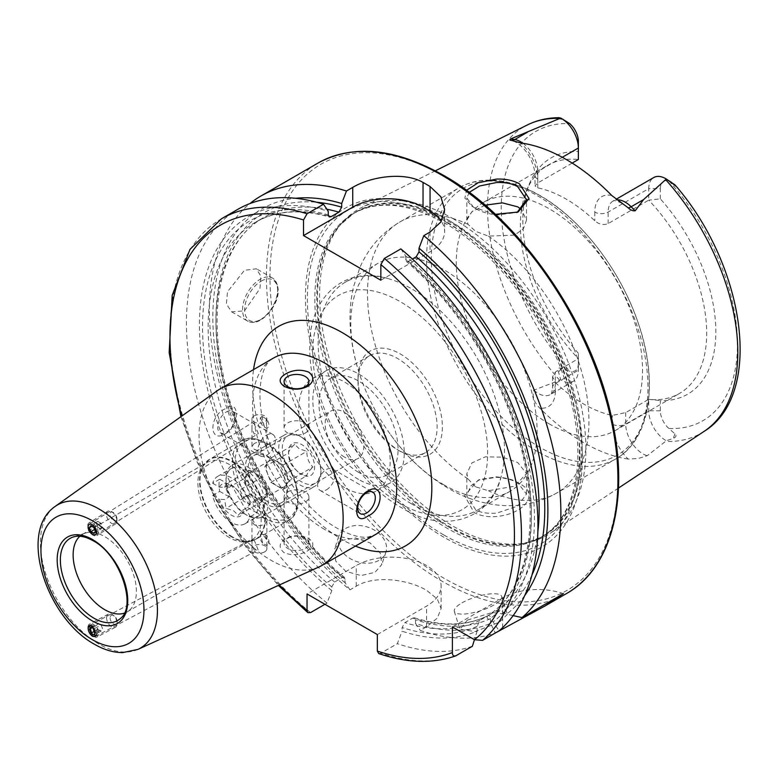 <?xml version="1.0" encoding="UTF-8"?>
<svg xmlns="http://www.w3.org/2000/svg" width="779" height="779" viewBox="0 0 779 779"><rect width="100%" height="100%" fill="white"/><g stroke="black" fill="none" stroke-linecap="round" stroke-linejoin="round"><path stroke-width="0.58" stroke-dasharray="3.9 2.92" d="M495.356 214.332L474.06 207.428L471.646 205.899L464.878 198.129L466.485 190.349M469.231 192.374L466.845 197.856L473.359 207.097L475.579 208.49C480.117 211.44 487.128 213.631 496.622 215.053L517.139 212.433M519.457 483.632C513.03 479.981 505.376 477.868 496.515 477.293L478.16 480.156L464.566 495.736L474.06 512.465C480.497 515.961 488.131 517.295 496.963 516.467C524.462 513.741 540.236 493.876 519.457 483.632L517.626 482.591L526.497 494.071L517.694 506.058L496.671 513.157C487.148 513.77 480.117 512.601 475.579 509.641L466.845 495.931L470.516 486.125L479.737 479.504L496.642 476.845C507.47 478.111 514.52 480.059 517.762 482.668M341.562 540.509L355.341 537.899L370.191 542.963L380.356 553.217L381.759 564.59L374.991 572.351L361.028 575.554L345.876 571.396L335.73 561.075L334.639 548.757L341.562 540.509M345.613 528.454A24.85 18.083 -161.4 0 1 374.485 530.158A24.85 18.083 -161.4 0 1 385.887 552.292A24.85 18.083 -161.4 0 1 379.042 560.296A24.85 18.083 -161.4 0 1 350.17 558.592A24.85 18.083 -161.4 0 1 338.768 536.458A24.85 18.083 -161.4 0 1 345.613 528.454M467.381 620.103L492.309 612.498L507.372 614.368L499.495 622.139L475.132 631.565L459.961 629.315L467.381 620.103M461.957 602.878A24.85 7.274 162.5 0 1 486.602 594.358A24.85 7.274 162.5 0 1 501.715 596.422A24.85 7.274 162.5 0 1 494.061 604.913A24.85 7.274 162.5 0 1 469.416 613.433A24.85 7.274 162.5 0 1 454.303 611.369A24.85 7.274 162.5 0 1 461.957 602.878M254.139 423.766L258.365 433.533L254.139 433.922L251.958 428.421L252.036 422.841L254.139 423.766M96.849 532.096L92.458 524.452L89.293 524.179L88.066 527.11M262.669 416.794A6.213 3.447 -121.9 0 0 261.267 417.086A6.213 3.447 -121.9 0 0 260.576 421.975A6.213 3.447 -121.9 0 0 264.724 427.33A6.213 3.447 -121.9 0 0 267.84 427.632A6.213 3.447 -121.9 0 0 266.126 418.79L262.669 416.794L260.468 417.583L264.685 427.359L266.798 428.284L266.126 418.79M254.139 550.062L251.958 544.696L252.065 539.049L254.139 539.905L258.151 549.886L254.139 550.062M262.669 543.197A6.213 3.729 62 0 1 261.637 533.956A6.213 3.729 62 0 1 264.724 534.277A6.213 3.729 62 0 1 268.697 539.866A6.213 3.729 62 0 1 267.47 544.93A6.213 3.729 62 0 1 266.126 545.193L266.876 545.037L266.876 539.662L264.685 534.297L260.683 534.472L262.669 543.197L266.126 545.193M254.139 415.889A7.459 4.304 180 0 1 262.27 414.954A7.459 4.304 180 0 1 266.876 418.927A7.459 4.304 180 0 1 264.685 421.975A7.459 4.304 180 0 1 256.564 422.909A7.459 4.304 180 0 1 251.958 418.927A7.459 4.304 180 0 1 254.139 415.889M79.877 536.244A44.734 25.834 60 0 1 82.389 534.413A44.734 25.834 60 0 1 85.349 533.109A44.734 25.834 60 0 1 104.756 536.634A44.734 25.834 60 0 1 133.17 573.51A44.734 25.834 60 0 1 129.742 609.996A44.734 25.834 60 0 1 127.123 611.904A44.734 25.834 60 0 1 124.289 613.17M229.542 537.646A44.734 25.834 60 0 1 202.131 503.536A44.734 25.834 60 0 1 202.17 467.001A44.734 25.834 60 0 1 207.165 462.375A44.734 25.834 60 0 1 229.542 464.596A44.734 25.834 60 0 1 258.764 504.013A44.734 25.834 60 0 1 251.909 539.866A44.734 25.834 60 0 1 245.395 541.882A44.734 25.834 60 0 1 229.542 537.646M254.139 443.572L251.958 446.367L254.139 449.171C257.664 451.002 261.179 451.168 264.685 449.658L266.876 446.367L264.685 443.076C261.179 441.576 257.664 441.742 254.139 443.572M254.139 518.074C257.654 516.574 261.169 516.74 264.685 518.571L266.876 521.365L264.685 524.17C261.169 526 257.654 526.166 254.139 524.656L251.958 521.365L254.139 518.074M266.447 504.159A29.826 17.216 60 0 1 245.356 467.634A29.826 17.216 60 0 1 266.447 455.462A29.826 17.216 60 0 1 287.539 491.987A29.826 17.216 60 0 1 266.447 504.159M267.499 501.52A27.343 15.784 60 0 1 249.64 477.43A27.343 15.784 60 0 1 253.827 455.52A27.343 15.784 60 0 1 267.499 456.883A27.343 15.784 60 0 1 285.357 480.974A27.343 15.784 60 0 1 281.17 502.883A27.343 15.784 60 0 1 267.499 501.52M319.137 566.878A101.903 58.834 60 0 1 271.102 560.325A101.903 58.834 60 0 1 205.325 473.116A101.903 58.834 60 0 1 217.399 390.649M266.622 435.062A12.425 7.177 -60 0 1 272.835 434.448A12.425 7.177 -60 0 1 274.744 444.41A12.425 7.177 -60 0 1 266.622 455.355A12.425 7.177 -60 0 1 260.41 455.978A12.425 7.177 -60 0 1 258.501 446.016A12.425 7.177 -60 0 1 266.622 435.062M226.475 411.887A12.425 7.177 -60 0 1 232.687 411.273A12.425 7.177 -60 0 1 234.586 421.225A12.425 7.177 -60 0 1 226.475 432.179A12.425 7.177 -60 0 1 220.262 432.793A12.425 7.177 -60 0 1 218.354 422.831A12.425 7.177 -60 0 1 226.475 411.887M225.267 433.893C240.01 425.947 239.981 397.699 225.267 408.78C208.83 415.635 208.753 443.972 225.267 433.893M305.29 433.036A12.425 7.177 -0 0 0 308.922 427.963A12.425 7.177 -0 0 0 301.259 421.332A12.425 7.177 -0 0 0 287.714 422.89A12.425 7.177 -0 0 0 284.072 427.963A12.425 7.177 -0 0 0 291.745 434.594A12.425 7.177 -0 0 0 305.29 433.036M326.372 489.855A12.425 7.177 120 0 0 334.493 478.91A12.425 7.177 120 0 0 332.584 468.948A12.425 7.177 120 0 0 326.372 469.562A12.425 7.177 120 0 0 318.26 480.516A12.425 7.177 120 0 0 320.159 490.468A12.425 7.177 120 0 0 326.372 489.855M287.714 491.89A12.425 7.177 180 0 1 301.259 490.332A12.425 7.177 180 0 1 308.922 496.963A12.425 7.177 180 0 1 305.29 502.036A12.425 7.177 180 0 1 291.745 503.585A12.425 7.177 180 0 1 284.072 496.963A12.425 7.177 180 0 1 287.714 491.89M287.714 538.25A12.425 7.177 180 0 1 301.259 536.692A12.425 7.177 180 0 1 308.922 543.323A12.425 7.177 180 0 1 305.29 548.397A12.425 7.177 180 0 1 291.745 549.955A12.425 7.177 180 0 1 284.072 543.323A12.425 7.177 180 0 1 287.714 538.25M307.374 550.987C314.132 546.955 314.609 542.807 308.805 538.562C300.811 534.861 293.089 534.822 285.62 538.435C278.863 543.041 278.385 547.822 284.199 552.769C292.154 555.778 299.886 555.184 307.374 550.987M244.479 310.87L259.962 288.551L260.868 276.175L256.466 268.794L244.479 270.284L227.487 291.765L226.397 304.005L231.616 311.843L244.479 310.87M611.817 195.539A33.701 19.456 60 0 0 594.776 212.083A9.445 5.453 0 0 0 608.136 212.083L648.732 188.645A24.256 14.003 60 0 1 653.756 177.534M521.521 209.629A131.729 76.05 60 0 0 578.359 358.691L578.359 370.191L555.339 383.482A9.445 5.453 0 0 0 552.574 387.338A9.445 5.453 0 0 0 555.339 391.194L555.339 382.499L552.574 376.724L555.339 371.982L578.359 358.691L578.359 353.276L578.359 370.191A24.256 14.003 60 0 1 573.334 381.291A24.256 14.003 60 0 1 561.211 380.094A24.256 14.003 60 0 1 560.753 379.821L558.514 372.041C557.404 368.399 558.485 367.221 561.756 368.516L569.77 371.252A167.047 96.45 60 0 1 501.228 207.866A167.047 96.45 60 0 1 569.77 123.647M660.329 410.815L648.732 410.815L625.703 424.107A9.445 5.453 180 0 1 612.352 424.107A33.701 19.456 -120 0 0 628.069 459.055L638.313 458.5L647.261 455.696L666.337 440.778L673.309 438.314C676.23 437 676.756 435.5 674.896 433.835L668.918 428.489A16.057 9.27 -120 0 1 660.329 410.815L660.329 400.601A136.461 78.786 60 0 0 715.843 331.776A136.461 78.786 60 0 0 660.329 198.859L648.732 200.145A131.729 76.05 60 0 1 679.405 393.492A131.729 76.05 60 0 1 648.732 399.315L660.329 400.601M555.339 382.499A131.729 76.05 -120 0 0 583.841 404.116A131.729 76.05 -120 0 0 612.352 415.421L625.703 412.607L648.732 399.315L648.732 410.815A24.256 14.003 -120 0 0 665.879 440.524A24.256 14.003 -120 0 0 666.337 440.778M485.142 205.159L471.831 211.761L466.845 220.204L468.023 224.362L475.579 231.314L488.394 236.125L514.578 235.102L523.361 228.831L526.497 220.204L521.531 209.619A131.729 76.05 60 0 1 526.536 190.797A131.729 76.05 60 0 1 547.686 165.333A131.729 76.05 60 0 1 578.359 159.51L578.359 141.32M475.579 486.826L468.023 478.978L466.845 473.574L471.87 462.93L485.288 456.835L502.494 457.137L517.762 462.56L526.497 473.574L514.607 486.203L488.394 490.741L475.579 486.826M400.192 451.304L400.192 451.304A59.652 34.442 60 0 1 358.009 378.243A59.652 34.442 60 0 1 400.192 353.89A59.652 34.442 60 0 1 442.365 426.95A59.652 34.442 60 0 1 400.192 451.304L397.553 449.775A55.922 32.29 60 0 1 358.009 381.291A55.922 32.29 60 0 1 369.597 355.691A55.922 32.29 60 0 1 397.553 358.457A55.922 32.29 60 0 1 434.088 407.738A55.922 32.29 60 0 1 425.509 452.55A55.922 32.29 60 0 1 397.553 449.775L400.192 451.304M411.322 503.731A131.729 76.05 60 0 1 325.262 387.65A131.729 76.05 60 0 1 345.457 282.095A131.729 76.05 60 0 1 387.971 278.57A131.729 76.05 60 0 1 411.322 288.619A131.729 76.05 60 0 1 501.491 475.19A131.729 76.05 60 0 1 477.176 510.255A131.729 76.05 60 0 1 411.322 503.731M443.952 484.889A131.729 76.05 60 0 1 390.62 434.731A131.729 76.05 60 0 1 367.581 394.817A131.729 76.05 60 0 1 378.088 263.253A131.729 76.05 60 0 1 443.952 269.777A131.729 76.05 60 0 1 530.002 385.858A131.729 76.05 60 0 1 509.817 491.413A131.729 76.05 60 0 1 443.952 484.889M549.409 424A131.729 76.05 60 0 1 463.359 307.919A131.729 76.05 60 0 1 483.545 202.365A131.729 76.05 60 0 1 549.409 208.889A131.729 76.05 60 0 1 635.469 324.97A131.729 76.05 60 0 1 615.274 430.524A131.729 76.05 60 0 1 549.409 424M452.735 218.5A188.304 108.719 60 0 1 574.834 381.398A188.304 108.719 60 0 1 550.169 533.313A188.304 108.719 60 0 1 527.344 542.681A188.304 108.719 60 0 1 452.735 526.01A188.304 108.719 60 0 1 335.126 376.442A188.304 108.719 60 0 1 342.448 222.434A188.304 108.719 60 0 1 361.982 207.35A188.304 108.719 60 0 1 452.735 218.5M443.952 537.267A195.88 113.091 60 0 1 305.446 297.364A195.88 113.091 60 0 1 443.952 217.399A195.88 113.091 60 0 1 582.458 457.292A195.88 113.091 60 0 1 443.952 537.267M344.474 457.088A27.343 15.784 60 0 1 326.615 432.988A27.343 15.784 60 0 1 330.812 411.088A27.343 15.784 60 0 1 344.474 412.442A27.343 15.784 60 0 1 362.342 436.532A27.343 15.784 60 0 1 358.145 458.442A27.343 15.784 60 0 1 344.474 457.088M358.535 479.406A64.618 37.314 60 0 1 316.323 422.461A64.618 37.314 60 0 1 326.226 370.677A64.618 37.314 60 0 1 358.535 373.881A64.618 37.314 60 0 1 400.757 430.826A64.618 37.314 60 0 1 390.844 482.61A64.618 37.314 60 0 1 358.535 479.406M344.474 487.527A64.618 37.314 60 0 1 302.262 430.583A64.618 37.314 60 0 1 312.165 378.798A64.618 37.314 60 0 1 344.474 381.992A64.618 37.314 60 0 1 386.696 438.947A64.618 37.314 60 0 1 376.783 490.721A64.618 37.314 60 0 1 344.474 487.527M358.535 472.308A55.922 32.29 60 0 1 322 423.026A55.922 32.29 60 0 1 330.578 378.214A55.922 32.29 60 0 1 358.535 380.98A55.922 32.29 60 0 1 395.07 430.261A55.922 32.29 60 0 1 386.501 475.073A55.922 32.29 60 0 1 358.535 472.308M660.329 198.859L660.329 188.645L648.732 188.645L648.732 200.145L608.136 223.583C603.53 225.404 599.08 224.469 594.776 220.769A131.729 76.05 -120 0 0 566.265 199.151A131.729 76.05 -120 0 0 537.763 187.856L534.998 185.918L537.763 182.948L572.166 163.093M628.069 459.055A179.014 103.354 60 0 1 583.841 442.735A179.014 103.354 60 0 1 539.623 407.992C533.956 402.217 532.008 396.277 533.781 390.182L560.753 379.821M264.685 551.853A7.459 4.304 0 0 0 266.876 548.806A7.459 4.304 0 0 0 262.27 544.833A7.459 4.304 0 0 0 254.139 545.767A7.459 4.304 0 0 0 251.958 548.806A7.459 4.304 0 0 0 256.564 552.788A7.459 4.304 0 0 0 264.685 551.853M490.556 623.346L490.556 618.555C490.575 616.17 489.64 615.244 487.742 615.77L479.942 620.279L477.128 626.306L477.128 631.107A236.904 136.773 60 0 1 402.091 631.214L402.091 627.543L404.895 622.596L412.704 618.088L414.399 617.786L415.519 619.792L415.519 623.463A236.904 136.773 60 0 0 490.556 623.346L495.308 633.006A248.54 143.502 60 0 1 420.271 630.425L426.551 626.793L437.34 618.078L441.109 608.565L437.34 599.041L426.551 590.307C408.118 579.323 374.728 574.951 356.256 586.207L349.966 589.839A248.54 143.502 60 0 1 249.913 203.592M566.8 121.534L561.756 119.479C558.485 118.622 557.404 118.057 558.514 117.785L559.351 117.687M578.359 353.276A136.461 78.786 60 0 1 529.204 184.263A136.461 78.786 60 0 1 578.359 151.535M578.359 363.491A16.057 9.27 60 0 1 569.77 371.252M660.329 188.645A16.057 9.27 60 0 1 668.918 180.884L671.479 181.974M400.854 248.9L405.606 255.911A236.904 136.773 60 0 1 493.107 621.876L499.096 630.824M524.783 595.438A236.904 136.773 60 0 1 506.535 614.125L502.387 611.729L495.756 611.145L487.956 615.653C486.544 617.026 486.875 618.302 488.959 619.48L493.107 621.876M405.606 255.911L406.248 261.354L408.41 261.316L412.373 259.027M408.41 261.316A228.539 131.943 60 0 1 487.956 615.653L487.82 615.741C524.725 592.313 539.701 531.395 524.072 460.691C508.989 388.049 462.103 308.727 406.248 261.354M513.137 615.614L506.535 614.125M378.701 653.552L380.853 653.182L397.339 643.668L402.091 631.214M472.376 646.249A248.54 143.502 60 0 1 397.339 643.668M349.966 589.839L345.214 582.877L344.561 577.443L342.4 577.502L334.6 582.01L331.786 586.957L331.786 590.628L327.034 603.082A248.54 143.502 60 0 1 193.883 385.79A248.54 143.502 60 0 1 237.916 209.288M327.034 603.082L324.931 604.29M477.128 631.107L474.46 639.686M331.786 590.628A236.904 136.773 60 0 1 199.434 327.161A236.904 136.773 60 0 1 328.271 211.265M414.399 617.786C442.647 626.628 467.147 625.926 487.888 615.702L487.742 615.77A228.539 131.943 60 0 1 412.704 618.088M345.214 582.877A236.904 136.773 60 0 1 214.985 349.382A236.904 136.773 60 0 1 295.484 198.275M415.519 623.463L420.271 630.425M377.338 634.554L426.551 606.14A49.71 28.696 0 0 0 441.109 585.847A49.71 28.696 0 0 0 410.426 559.332A49.71 28.696 0 0 0 356.256 565.554L307.043 593.968M380.853 280.226L430.066 251.812A49.71 28.696 0 0 0 444.624 231.519A49.71 28.696 0 0 0 441.333 221.246M563.46 593.656A49.71 28.696 0 0 0 502.621 597.941L452.385 626.939M301.6 437.194L301.6 437.194A27.343 15.784 60 0 1 320.929 470.682A27.343 15.784 60 0 1 301.6 481.841A27.343 15.784 60 0 1 282.261 448.353A27.343 15.784 60 0 1 301.6 437.194L299.837 436.182A29.826 17.216 60 0 1 320.929 472.707A29.826 17.216 60 0 1 314.745 486.359A29.826 17.216 60 0 1 299.837 484.889A29.826 17.216 60 0 1 280.352 458.607A29.826 17.216 60 0 1 284.929 434.701A29.826 17.216 60 0 1 299.837 436.182L301.6 437.194M247.118 466.621A29.826 17.216 60 0 1 266.593 492.903A29.826 17.216 60 0 1 262.026 516.798A29.826 17.216 60 0 1 247.118 515.328A29.826 17.216 60 0 1 247.109 515.328A29.826 17.216 60 0 1 226.027 478.793A29.826 17.216 60 0 1 232.2 465.141A29.826 17.216 60 0 1 247.118 466.621M245.356 514.315A27.343 15.784 60 0 1 245.356 514.306A27.343 15.784 60 0 1 226.027 480.828A27.343 15.784 60 0 1 231.684 468.315A27.343 15.784 60 0 1 245.356 469.669A27.343 15.784 60 0 1 263.214 493.759A27.343 15.784 60 0 1 259.027 515.669A27.343 15.784 60 0 1 245.356 514.315L247.118 515.328M212.696 495.454L219.727 491.393A27.343 15.784 60 0 1 219.727 479.221L212.696 483.282A27.343 15.784 60 0 1 217.623 476.427A27.343 15.784 60 0 1 231.295 477.78A27.343 15.784 60 0 1 249.893 504.753L256.924 500.693A27.343 15.784 60 0 1 256.924 512.874L249.893 516.935A27.343 15.784 60 0 1 244.966 523.78A27.343 15.784 60 0 1 231.295 522.427A27.343 15.784 60 0 1 212.696 495.454L219.405 499.329A18.394 10.624 60 0 0 231.295 515.123A18.394 10.624 60 0 0 243.184 513.059L242.892 510.041L238.218 515.318L233.758 510.858L226.037 508.288L224.625 499.505L219.405 499.329M246.768 474.538A14.908 8.608 -120 0 0 246.768 486.719A14.908 8.608 -120 0 0 255.901 498.073A14.908 8.608 -120 0 0 263.36 498.813A14.908 8.608 -120 0 0 265.035 497.255A14.908 8.608 -120 0 0 265.035 485.083A14.908 8.608 -120 0 0 255.901 473.72A14.908 8.608 -120 0 0 248.443 472.989A14.908 8.608 -120 0 0 246.768 474.538L243.72 478.871L249.816 494.558L261.987 501.588L268.073 492.932L261.987 477.235L249.816 470.204L246.768 474.538M289.165 480.75L283.079 489.416L270.907 482.386L264.811 466.689L267.859 462.366A14.908 8.608 60 0 1 269.534 460.808A14.908 8.608 60 0 1 276.993 461.548A14.908 8.608 60 0 1 286.127 472.911A14.908 8.608 60 0 1 286.127 485.083A14.908 8.608 60 0 1 284.442 486.641A14.908 8.608 60 0 1 276.993 485.901A14.908 8.608 60 0 1 267.859 474.538A14.908 8.608 60 0 1 267.859 462.366L270.907 458.033L283.079 465.063L289.165 480.75L312.944 467.03C308.805 463.067 306.77 457.838 306.858 451.333L299.136 448.762L294.676 444.303C290.538 448.392 288.512 451.284 288.59 452.969C288.473 459.376 290.509 464.605 294.676 468.656L299.136 473.116L301.6 474.538A18.394 10.624 60 0 1 288.59 452.005A18.394 10.624 60 0 1 301.6 444.497A18.394 10.624 60 0 1 314.599 467.03A18.394 10.624 60 0 1 301.6 474.538M243.184 513.059L249.893 516.935M299.136 473.116L306.858 475.687C306.741 474.051 308.766 471.168 312.944 467.03M212.696 483.282L219.405 487.157L224.625 487.323L226.037 483.934L233.758 486.505L238.218 490.965L242.892 497.869L243.184 500.878L249.893 504.753M219.405 487.157A18.394 10.624 60 0 1 231.295 485.083A18.394 10.624 60 0 1 243.184 500.878M242.892 510.041L247.459 507.411L250.507 503.078L247.459 495.23L242.892 497.869M268.073 492.932L250.507 503.078M261.987 501.588L238.218 515.318M249.816 494.558L226.037 508.288M243.72 478.871L226.153 489.017L229.192 496.866L224.625 499.505M224.625 487.323L229.192 484.684L226.153 489.017M249.816 470.204L226.037 483.934M261.987 477.235L238.218 490.965M283.079 465.063L306.858 451.333M270.907 458.033L294.676 444.303M264.811 466.689L288.59 452.969L288.59 452.005M270.907 482.386L294.676 468.656M283.079 489.416L306.858 475.687M247.459 495.23L256.924 500.693M247.459 507.411L256.924 512.874M219.727 491.393L229.192 496.866M219.727 479.221L229.192 484.684M87.852 627.592A7.459 4.47 -118 0 0 90.87 635.148A7.459 4.47 -118 0 0 96.635 637.222A7.459 4.47 -118 0 0 98.397 633.687A7.459 4.47 -118 0 0 95.389 626.131A7.459 4.47 -118 0 0 89.624 624.057A7.459 4.47 -118 0 0 87.852 627.592M106.606 617.62A7.459 4.47 -118 0 0 109.615 625.177A7.459 4.47 -118 0 0 115.38 627.251A7.459 4.47 -118 0 0 117.152 623.706A7.459 4.47 -118 0 0 117.152 623.453A7.459 4.47 -118 0 0 112.517 614.728A7.459 4.47 -118 0 0 108.378 614.086A7.459 4.47 -118 0 0 106.606 617.62M110.121 617.698A4.966 2.98 -118 0 0 113.491 623.872A4.966 2.98 -118 0 0 117.152 621.759A4.966 2.98 -118 0 0 117.152 621.593A4.966 2.98 -118 0 0 114.055 615.78A4.966 2.98 -118 0 0 110.121 617.698M96.849 633.366A6.066 3.632 -118 0 0 90.685 625.333M91.143 626.959L98.164 623.229L96.538 625.449L97.959 629.432L94.999 631M96.538 625.449L92.37 627.67M98.164 623.229L101.212 624.982L94.181 628.721M101.212 624.982L102.624 628.965L95.603 632.704M97.959 629.432L101.007 631.185L102.624 628.965M101.007 631.185L93.977 634.924M98.193 532.281A7.459 4.129 -121.9 0 0 94.697 524.851A7.459 4.129 -121.9 0 0 88.981 522.913A7.459 4.129 -121.9 0 0 87.647 526.195A7.459 4.129 -121.9 0 0 91.143 533.634A7.459 4.129 -121.9 0 0 96.859 535.572A7.459 4.129 -121.9 0 0 98.193 532.281M116.938 520.606A7.459 4.129 -121.9 0 0 111.066 511.384A7.459 4.129 -121.9 0 0 107.726 511.238A7.459 4.129 -121.9 0 0 106.402 514.52A7.459 4.129 -121.9 0 0 109.888 521.959A7.459 4.129 -121.9 0 0 115.613 523.897A7.459 4.129 -121.9 0 0 116.947 520.83A7.459 4.129 -121.9 0 0 116.938 520.606M116.938 518.502A4.966 2.756 -121.9 0 0 113.023 512.358A4.966 2.756 -121.9 0 0 109.907 514.442A4.966 2.756 -121.9 0 0 113.5 520.411A4.966 2.756 -121.9 0 0 116.947 518.648A4.966 2.756 -121.9 0 0 116.938 518.502M93.977 533.459L101.007 529.077L102.419 526.974L100.793 523.118L93.772 527.49M102.419 526.974L95.398 531.356M101.007 529.077L97.959 527.325L94.58 529.428M97.959 527.325L96.333 523.459L91.747 526.322M100.793 523.118L97.755 521.355L96.333 523.459M97.755 521.355L90.724 525.737M85.349 533.109L73.333 536.955A47.441 27.392 60 0 1 93.908 540.684A47.441 27.392 60 0 1 124.036 579.79A47.441 27.392 60 0 1 120.404 618.487L129.742 609.996M232.2 537.228A46.107 26.622 60 0 1 203.952 502.075A46.107 26.622 60 0 1 203.991 464.42A46.107 26.622 60 0 1 232.2 461.937A46.107 26.622 60 0 1 263.692 507.986A46.107 26.622 60 0 1 248.55 541.59A46.107 26.622 60 0 1 232.2 537.228M232.687 537.052A46.234 26.69 60 0 1 202.482 496.311A46.234 26.69 60 0 1 209.57 459.269A46.234 26.69 60 0 1 232.687 461.558A46.234 26.69 60 0 1 262.883 502.299A46.234 26.69 60 0 1 255.794 539.341A46.234 26.69 60 0 1 232.687 537.052M265.035 518.366A46.234 26.69 60 0 1 234.839 477.634A46.234 26.69 60 0 1 241.928 440.583A46.234 26.69 60 0 1 265.035 442.881A46.234 26.69 60 0 1 295.241 483.613A46.234 26.69 60 0 1 288.152 520.654A46.234 26.69 60 0 1 265.035 518.366M266.447 515.932A44.237 25.541 60 0 1 235.161 461.752A44.237 25.541 60 0 1 266.447 443.689A44.237 25.541 60 0 1 297.724 497.869A44.237 25.541 60 0 1 266.447 515.932M137.941 649.394A82.74 47.772 60 0 1 98.933 644.077A82.74 47.772 60 0 1 45.523 573.266A82.74 47.772 60 0 1 55.328 506.311M261.169 281.141A23.36 13.486 -60 0 1 277.694 290.674A23.36 13.486 -60 0 1 261.169 319.293A23.36 13.486 -60 0 1 244.655 309.75A23.36 13.486 -60 0 1 261.169 281.141M260.118 319.896A24.85 14.353 120 0 0 276.36 297.997A24.85 14.353 120 0 0 272.543 278.084A24.85 14.353 120 0 0 260.118 279.31A24.85 14.353 120 0 0 243.885 301.22A24.85 14.353 120 0 0 247.693 321.133A24.85 14.353 120 0 0 260.118 319.896M608.136 223.583L608.136 212.083A24.256 14.003 60 0 1 613.161 200.972A24.256 14.003 60 0 1 616.802 199.872M561.756 368.516L558.514 372.041M625.703 412.607L625.703 424.107A24.256 14.003 -120 0 0 642.86 453.816A24.256 14.003 -120 0 0 647.261 455.696M400.192 503.555A123.647 71.386 60 0 1 312.759 352.118A123.647 71.386 60 0 1 400.192 301.639A123.647 71.386 60 0 1 487.625 453.076A123.647 71.386 60 0 1 400.192 503.555M468.023 478.978A156.579 90.403 60 0 1 374.076 340.861A156.579 90.403 60 0 1 399.919 221.947A156.579 90.403 60 0 1 468.023 224.362M537.237 451.323A156.579 90.403 60 0 1 434.945 313.343A156.579 90.403 60 0 1 458.948 187.866A156.579 90.403 60 0 1 537.237 195.626A156.579 90.403 60 0 1 639.53 333.607A156.579 90.403 60 0 1 615.527 459.074A156.579 90.403 60 0 1 537.237 451.323M540.275 447.536A154.096 88.972 60 0 1 431.313 258.803A154.096 88.972 60 0 1 540.275 195.899A154.096 88.972 60 0 1 649.238 384.622A154.096 88.972 60 0 1 540.275 447.536M449.902 221.012A187.233 108.096 60 0 1 576.489 402.178A187.233 108.096 60 0 1 524.092 543.343A187.233 108.096 60 0 1 449.902 526.77A187.233 108.096 60 0 1 332.964 378.058A187.233 108.096 60 0 1 340.248 224.917A187.233 108.096 60 0 1 449.902 221.012M448.996 527.159A187.067 107.999 60 0 1 326.791 362.313A187.067 107.999 60 0 1 355.467 212.414A187.067 107.999 60 0 1 448.996 221.674A187.067 107.999 60 0 1 571.202 386.52A187.067 107.999 60 0 1 542.525 536.419A187.067 107.999 60 0 1 448.996 527.159M447.107 222.775A187.067 107.999 60 0 1 569.313 387.611A187.067 107.999 60 0 1 540.636 537.51A187.067 107.999 60 0 1 447.107 528.25A187.067 107.999 60 0 1 324.892 363.404A187.067 107.999 60 0 1 353.569 213.504A187.067 107.999 60 0 1 447.107 222.775M443.631 534.861A192.705 111.261 60 0 1 307.374 298.844A192.705 111.261 60 0 1 443.631 220.165A192.705 111.261 60 0 1 579.897 456.182A192.705 111.261 60 0 1 443.631 534.861M566.46 593.588A248.54 143.502 60 0 1 442.19 581.28A248.54 143.502 60 0 1 279.827 362.264A248.54 143.502 60 0 1 317.92 163.103M443.952 176.424A246.057 142.06 60 0 1 617.942 477.78A246.057 142.06 60 0 1 443.952 578.232A246.057 142.06 60 0 1 269.962 276.876A246.057 142.06 60 0 1 443.952 176.424M324.619 529.428A101.903 58.834 60 0 1 258.044 439.629A101.903 58.834 60 0 1 273.663 357.98C260.468 363.296 252.961 398.994 269.203 441.644C282.251 478.014 310.85 513.614 337.044 528.201C350.901 535.553 361.505 538.416 368.857 536.78L375.566 534.482A101.903 58.834 60 0 1 324.619 529.428M355.448 546.089A126.753 73.187 60 0 1 342.195 539.574A126.753 73.187 60 0 1 253.545 369.587M704.235 431.284A176.979 102.176 60 0 1 665.714 441.42M559.624 380.171A176.979 102.176 60 0 1 527.373 124.942M668.918 180.884A167.047 96.45 60 0 1 737.47 344.26A167.047 96.45 60 0 1 668.918 428.489M405.606 259.592A232.512 134.241 60 0 1 488.959 619.48M537.861 531.765A228.539 131.943 60 0 1 495.756 611.145M531.93 575.106A232.512 134.241 60 0 1 502.387 611.729M279.369 584.99A243.574 140.629 60 0 1 181.828 416.035M455.9 655.762A248.54 143.502 60 0 1 380.853 653.182M310.558 612.596A248.54 143.502 60 0 1 177.398 395.304A248.54 143.502 60 0 1 221.44 218.802M477.128 626.306A232.512 134.241 60 0 1 402.091 627.543M331.786 586.957A232.512 134.241 60 0 1 202.54 328.962A232.512 134.241 60 0 1 328.271 214.946M479.942 620.279A228.539 131.943 60 0 1 404.895 622.596M334.6 582.01A228.539 131.943 60 0 1 214.585 382.703A228.539 131.943 60 0 1 255.483 222.249A228.539 131.943 60 0 1 328.417 215.91M342.4 577.502A228.539 131.943 60 0 1 222.385 378.195A228.539 131.943 60 0 1 263.283 217.75A228.539 131.943 60 0 1 326.898 209.22M490.556 618.555A232.512 134.241 60 0 1 415.519 619.792M345.214 579.206A232.512 134.241 60 0 1 216.64 336.801A232.512 134.241 60 0 1 316.673 202.248M488.394 236.125A156.579 90.403 60 0 1 582.341 374.241A156.579 90.403 60 0 1 556.498 493.156A156.579 90.403 60 0 1 488.394 490.741M356.256 586.207L356.256 565.554M426.551 626.793L426.551 606.14M430.066 232.025L430.066 251.812M502.621 627.631L502.621 597.941M674.896 433.835L673.309 438.314M612.352 424.107L612.352 415.421M555.339 391.194A33.701 19.456 60 0 1 539.623 407.992M552.574 376.724L552.574 387.338C551.999 392.363 551.25 394.778 550.315 394.583A24.256 14.003 60 0 0 555.339 383.482L555.339 371.982M573.334 381.291L550.315 394.583A24.256 14.003 60 0 1 533.781 390.182M537.763 187.856L537.763 179.16A33.701 19.456 -120 0 0 520.723 142.947M594.776 212.083L594.776 220.769M537.763 179.16A9.445 5.453 180 0 1 534.998 175.314A9.445 5.453 180 0 1 537.763 171.458L562.282 157.3M522.943 143.278A24.256 14.003 -120 0 1 537.763 171.458L537.763 182.948M558.514 117.785L561.756 119.479M473.369 207.087L471.655 205.899M385.887 552.292L381.759 564.59M501.715 596.422L507.372 614.368M95.622 534.881L258.365 433.533M260.468 417.583L261.267 417.086M89.41 625.576L252.065 539.049M266.769 545.31L267.47 544.93M82.389 534.413L207.165 462.375M202.17 467.001L209.57 459.269L241.928 440.583C246.729 436.756 254.772 437.486 266.038 442.784C293.819 457.312 309.876 510.079 288.152 520.654L255.794 539.341L245.395 541.882M272.835 434.448L232.687 411.273M308.922 427.963L308.922 381.603M332.584 468.948L372.742 492.124M308.922 496.963L308.922 543.323M231.616 311.843L247.693 321.133C251.5 323.168 255.892 322.788 260.868 319.974C272.835 312.106 286.078 290.762 272.543 278.084L256.466 268.794M621.915 203.485L620.561 202.647C610.94 198.742 614.427 201.566 613.161 200.972L616.062 199.297M466.845 220.204L466.845 197.847M466.845 495.931L466.845 473.574M358.009 381.291L358.009 378.243M387.971 278.57C345.594 265.113 309.37 296.711 309.896 344.6C307.169 402.13 351.134 479.854 402.246 508.103C444.273 534.647 491.705 519.836 501.491 475.19M345.457 282.095L378.088 263.253M390.62 434.731C406.95 457.39 426.21 475.268 448.383 488.355C463.933 497.469 480.37 503.039 497.703 505.084C518.532 507.372 538.123 503.4 556.498 493.156L615.527 459.074C650.329 439.687 658.83 382.849 638.566 324.045C621.087 270.858 581.28 218.889 539.72 195.373C520.878 184.535 502.883 179.472 485.736 180.192C475.92 180.699 466.981 183.25 458.948 187.866L399.919 221.947C381.661 232.872 368.321 248.063 359.917 267.518L353.588 286.555C350.102 301.561 349.158 317.063 350.745 333.071C352.838 353.9 358.447 374.485 367.581 394.817M342.448 222.434L340.248 224.917L353.569 213.504C378.146 199.833 408.498 202.998 444.624 223.018C495.434 251.617 545.281 317.326 565.924 383.307C589.187 453.407 577.307 517.918 540.636 537.51L524.092 543.343L527.344 542.681M253.827 455.52L330.812 411.088M312.165 378.798L326.226 370.677M330.578 378.214L369.597 355.691M483.545 202.365L547.686 165.333M618.477 488.073L550.169 533.313M266.876 521.365L266.876 539.662M266.876 545.037L266.876 548.806M266.876 418.927L266.876 422.705M266.876 428.08L266.876 446.367M251.958 418.927L251.958 423.046M251.958 428.421L251.958 446.367M251.958 521.365L251.958 539.321M251.958 544.696L251.958 548.806M435.315 170.815L361.982 207.35M526.536 190.797L529.204 184.263M615.274 430.524L679.405 393.492M180.932 416.668L197.282 462.317L219.61 506.847L247.011 548.445L278.376 585.438M344.561 577.443C287.139 530.333 238.462 449.094 223.164 374.816C207.068 301.765 223.787 239.484 263.283 217.75L255.483 222.249C276.019 210.534 300.665 208.772 329.42 216.981M386.501 475.073L425.509 452.55M376.783 490.721L390.844 482.61M281.17 502.883L358.145 458.442M477.176 510.255L509.817 491.413M441.109 608.565L441.109 585.847M444.624 209.424L444.624 231.519M526.497 494.061L526.497 473.574M526.497 220.204L526.497 199.716M513.118 140.892C526.623 146.744 534.754 163.98 534.998 175.314L534.998 185.918M478.17 480.166L479.747 479.513M518.123 212.024L516.331 212.794M284.072 496.963L284.072 543.323M320.159 490.468L360.307 513.653M284.072 427.963L284.072 381.603M260.41 455.978L220.262 432.793M127.123 611.904L251.909 539.866M260.683 534.472L261.637 533.956M95.496 636.414L258.151 549.886M266.798 428.284L267.84 427.632M89.293 524.179L252.036 422.841M454.303 611.369L459.961 629.315M338.768 536.458L334.639 548.757M320.929 470.682L320.929 472.707M262.026 516.798L314.745 486.359M244.966 523.78L259.027 515.669M248.443 472.989L269.534 460.808M263.36 498.813L284.442 486.641M233.758 486.505L231.295 485.083M217.623 476.427L231.684 468.315M245.356 514.306L247.109 515.328M226.027 480.828L226.027 478.793M232.2 465.141L284.929 434.701M115.38 627.251L96.635 637.222M114.055 615.78L112.517 614.728M117.152 621.593L117.152 623.453M108.378 614.086L89.624 624.057M107.726 511.238L88.981 522.913M113.023 512.358L111.066 511.384M116.947 518.648L116.947 520.83M115.613 523.897L96.859 535.572"/><path stroke-width="1.17" d="M466.485 190.349L478.15 182.763L496.515 179.092C505.367 178.742 513.02 180.329 519.457 183.844L529.048 198.557L518.123 212.024L495.356 214.332M517.139 212.433L526.497 199.716L517.762 186.765C512.748 183.659 505.707 182.237 496.642 182.5L479.552 185.996L469.231 192.374M88.066 527.11L92.458 534.608L95.622 534.881L96.849 532.096M92.458 625.917L89.41 625.576L92.458 636.073L95.496 636.414L92.458 625.917M124.289 613.17A44.734 25.834 60 0 1 104.756 609.694A44.734 25.834 60 0 1 76.313 572.711A44.734 25.834 60 0 1 79.877 536.244M271.102 393.921A101.903 58.834 60 0 1 337.677 483.72A101.903 58.834 60 0 1 322.058 565.369A101.903 58.834 60 0 1 319.137 566.878L137.941 649.394A82.74 47.772 60 0 0 153.59 583.977A82.74 47.772 60 0 0 98.933 508.969A82.74 47.772 60 0 0 55.328 506.311L217.399 390.649A101.903 58.834 60 0 1 220.155 388.877A101.903 58.834 60 0 1 271.102 393.921M305.29 386.676A12.425 7.177 -0 0 0 308.922 381.603A12.425 7.177 -0 0 0 301.259 374.972A12.425 7.177 -0 0 0 287.714 376.53A12.425 7.177 -0 0 0 284.072 381.603A12.425 7.177 -0 0 0 291.745 388.224A12.425 7.177 -0 0 0 305.29 386.676M285.62 373.93C293.138 369.733 300.86 369.149 308.805 372.158C314.609 377.094 314.132 381.876 307.374 386.491C299.876 390.104 292.154 390.065 284.199 386.365C278.385 382.099 278.863 377.961 285.62 373.93M366.529 513.04A12.425 7.177 120 0 0 374.641 502.085A12.425 7.177 120 0 0 372.742 492.124A12.425 7.177 120 0 0 366.529 492.747A12.425 7.177 120 0 0 358.408 503.692A12.425 7.177 120 0 0 360.307 513.653A12.425 7.177 120 0 0 366.529 513.04M367.727 491.033C384.183 480.906 384.222 509.223 367.727 516.136C353.043 527.256 352.965 499.018 367.727 491.033M616.062 199.297L653.756 177.534A24.256 14.003 60 0 1 665.879 178.742L665.879 178.742A24.256 14.003 60 0 1 666.337 179.004L643.61 199.57L635.187 210.788C632.83 211.09 630.523 210.116 628.273 207.876L611.817 195.539A180.261 104.074 60 0 0 566.265 159.52A180.261 104.074 60 0 0 520.723 142.947L511.326 140.356A9.445 6.992 98.9 0 0 514.744 139.548L510.703 138.915C509.369 139.811 509.573 140.288 511.326 140.356M521.521 209.629A131.729 76.05 60 0 1 521.531 209.609L517.762 206.863L502.406 202.871L485.142 205.159M562.282 157.3L578.359 148.01L578.359 159.51L572.166 163.093M412.373 259.027L416.22 256.807L419.024 251.841L419.024 248.15L423.786 235.657L430.066 232.025L440.856 222.015L444.624 209.424L440.865 196.775L430.066 186.512A248.54 143.502 -120 0 0 426.551 184.438A248.54 143.502 -120 0 0 423.036 182.452C404.613 171.643 371.262 176.327 352.741 187.379L346.451 191.011L341.699 203.514L341.699 207.195L338.884 212.161L331.085 216.669L329.42 216.981L328.271 214.946L328.271 211.265L323.519 204.254L307.043 213.767L303.528 219.96L303.528 235.579L380.853 280.226L380.853 264.597L384.368 258.414L400.854 248.9A248.54 143.502 60 0 1 499.096 630.824L482.62 640.338L474.557 639.744L452.385 626.939L452.385 652.549A243.574 140.629 60 0 1 377.338 651.069L378.701 653.552C406.813 663.075 432.374 663.893 455.374 656.006L455.9 655.762C453.563 656.502 452.395 655.431 452.385 652.549M423.786 235.657A248.54 143.502 60 0 1 522.027 617.581L513.137 615.614M495.308 633.006L544.833 606.081L563.46 593.656L522.027 617.581M249.913 203.592A248.54 143.502 60 0 1 260.848 196.055A248.54 143.502 60 0 1 346.451 191.011M558.514 117.785L560.753 118.048L510.703 138.915M561.211 118.301A24.256 14.003 -120 0 1 578.359 148.01L578.359 141.32A16.057 9.27 -120 0 0 569.77 123.647L561.211 118.301A24.256 14.003 -120 0 0 560.753 118.048M665.879 178.742L674.896 184.798C676.756 186.902 676.23 186.658 673.309 184.058L666.337 179.004M673.309 184.058L675.86 185.889C745.055 266.029 764.238 394.349 704.235 431.284L618.477 488.073M419.024 248.15A236.904 136.773 60 0 1 524.783 595.438M324.931 604.29L310.558 612.596L307.88 612.674L307.043 610.473L307.043 593.968L377.338 634.554L377.338 651.069M474.46 639.686L472.376 646.249L455.9 655.762M307.043 213.767A248.54 143.502 60 0 0 221.44 218.802L237.916 209.288A248.54 143.502 60 0 1 323.519 204.254M295.484 198.275A236.904 136.773 60 0 1 341.699 203.514M441.333 221.246A49.71 28.696 0 0 0 430.066 211.226L423.036 207.165A49.71 28.696 0 0 0 352.741 207.165L303.528 235.579M90.685 625.333A6.066 3.632 -118 0 0 88.27 628.468A6.066 3.632 -118 0 0 92.389 635.985A6.066 3.632 -118 0 0 96.849 633.415A6.066 3.632 -118 0 0 96.849 633.366M90.939 633.161L93.977 634.924L95.603 632.704L94.181 628.721L91.143 626.959L89.517 629.189L90.939 633.161L94.999 631M92.37 627.67L89.517 629.189M96.635 532.067A6.066 3.359 -121.9 0 0 92.185 524.744A6.066 3.359 -121.9 0 0 88.066 527.12A6.066 3.359 -121.9 0 0 92.526 534.443A6.066 3.359 -121.9 0 0 96.635 532.067M93.772 527.49L90.724 525.737L89.312 527.841L90.939 531.697L93.977 533.459L95.398 531.356L93.772 527.49M94.58 529.428L90.939 531.697M91.747 526.322L89.312 527.841M120.404 618.487A47.441 27.392 60 0 1 93.908 618.166A47.441 27.392 60 0 1 62.174 573.665A47.441 27.392 60 0 1 73.333 536.955C78.806 535.192 85.349 536.429 92.974 540.665C120.19 554.414 137.162 606.773 120.404 618.487M92.458 539.526A49.895 28.804 60 0 1 127.737 600.628A49.895 28.804 60 0 1 92.458 620.999A49.895 28.804 60 0 1 57.179 559.897A49.895 28.804 60 0 1 92.458 539.526M92.458 520.8A72.827 42.047 60 0 1 143.959 609.996A72.827 42.047 60 0 1 92.458 639.725A72.827 42.047 60 0 1 40.956 550.529A72.827 42.047 60 0 1 92.458 520.8M616.802 199.872A24.256 14.003 60 0 1 625.284 202.18A24.256 14.003 60 0 1 631.156 206.756L635.187 210.788M628.273 207.876A9.445 3.262 134.9 0 0 631.156 206.756L643.61 199.57M442.19 175.411A248.54 143.502 60 0 1 604.562 394.427A248.54 143.502 60 0 1 566.46 593.588C612.012 568.154 629.656 498.628 611.904 419.151C592.089 322.74 519.807 218.013 443.436 175.285C395.089 148.088 353.247 144.027 317.92 163.103A248.54 143.502 60 0 1 442.19 175.411M220.155 388.877L273.663 357.98A101.903 58.834 60 0 1 324.619 363.024A101.903 58.834 60 0 1 391.185 452.823A101.903 58.834 60 0 1 375.566 534.482L322.058 565.369M253.545 369.587A126.753 73.187 60 0 1 342.195 332.584A126.753 73.187 60 0 1 431.576 480.01A126.753 73.187 60 0 1 355.448 546.089M665.714 179.676A176.979 102.176 60 0 1 704.235 431.284M435.315 170.815L527.373 124.942A176.979 102.176 60 0 1 559.624 118.418M384.368 258.414A248.54 143.502 60 0 1 482.62 640.338M380.853 264.597A243.574 140.629 60 0 1 474.557 639.744M416.22 256.807A228.539 131.943 60 0 1 537.861 531.765M419.024 251.841A232.512 134.241 60 0 1 531.93 575.106M307.043 610.473A243.574 140.629 60 0 1 279.369 584.99M181.828 416.035A243.574 140.629 60 0 1 303.528 219.96M328.417 215.91A228.539 131.943 60 0 1 331.085 216.669M326.898 209.22A228.539 131.943 60 0 1 338.884 212.161M316.673 202.248A232.512 134.241 60 0 1 341.699 207.195M430.066 186.512L430.066 211.226M423.036 182.452L423.036 207.165M352.741 187.379L352.741 207.165M502.621 628.789L502.621 627.631M522.943 143.278A24.256 14.003 -120 0 0 514.744 139.548L527.208 132.362M55.328 506.311C17.381 531.765 47.159 618.653 94.512 644.282C103.938 649.764 113.315 652.549 122.663 652.627L137.941 649.394M544.833 606.081L566.46 593.588M260.848 196.055L317.92 163.103M527.373 124.942C537.14 120.122 547.803 117.707 559.351 117.687M221.44 218.802L189.998 249.348L172.198 295.299L169.17 352.634L180.932 416.668M278.376 585.438L307.88 612.674"/></g></svg>
